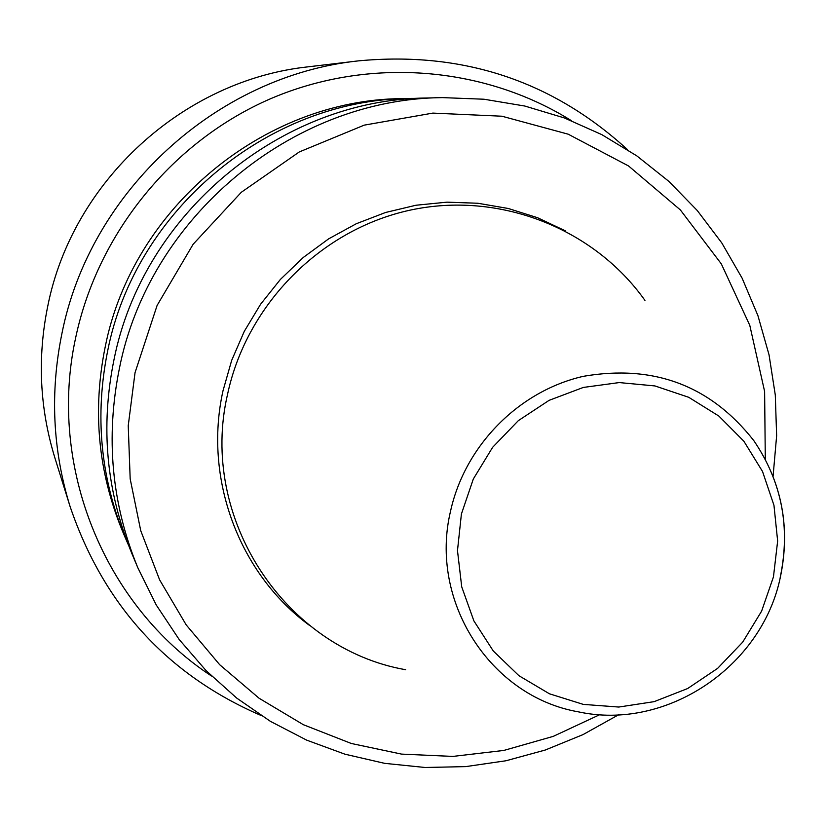 <?xml version="1.0" encoding="UTF-8"?>
<svg xmlns="http://www.w3.org/2000/svg" width="826" height="826" viewBox="0 0 826 826"><rect width="100%" height="100%" fill="white"/><g stroke="black" fill="none" stroke-linecap="round" stroke-linejoin="round"><path stroke-width="1.24" d="M644.951 300.396C593.605 228.079 499.018 190.889 410.078 210.155C321.18 229.411 246.912 304.009 227.625 393.992C198.446 517.995 285.022 648.616 405.638 669.721M765.299 459.318L764.618 391.472L749.791 325.351L721.325 263.897L680.356 209.918L628.555 165.964L568.185 134.184L501.929 116.218L432.845 113.1L364.194 125.149L299.291 151.943L241.316 192.272L193.129 244.259L157.126 305.393L135.041 372.66L128.237 425.689L130.178 478.873L140.75 530.726L159.614 579.842L186.191 624.89L219.664 664.693L259.096 698.249L303.369 724.712L351.277 743.472L401.529 754.107L452.813 756.42L503.808 750.442L553.234 736.379L599.852 714.635M773.074 476.344L776.636 435.746L775.294 395.035L769.037 354.808L757.938 315.677L742.13 278.197L721.8 242.947L697.237 210.485L668.781 181.307L636.815 155.877L601.813 134.628L564.292 117.922L524.809 106.038L483.974 99.223L442.416 97.613C291.733 98.872 149.114 217.352 119.419 368.324C105.449 437.315 111.582 503.788 137.808 567.72L156.248 604.993L179.159 639.479L206.128 670.66L236.711 698.084L270.412 721.346L306.673 740.137L344.938 754.19L384.606 763.338L425.08 767.488L465.74 766.611L506.008 760.756L545.274 750.029L582.98 734.624L618.581 714.779M442.416 97.613L426.763 98.005C280.706 99.234 142.64 213.913 113.905 360.105C100.39 426.918 106.337 491.305 131.757 553.286L137.808 567.72M417.842 98.346L409.066 98.428C268.254 99.636 135.33 210.031 107.679 350.823C94.67 415.168 100.421 477.211 124.922 536.952L128.422 544.995M409.066 98.428L401.932 98.604C263.236 99.801 132.387 208.462 105.17 347.075C92.367 410.429 98.036 471.522 122.165 530.375L124.922 536.952M571.375 120.648C483.582 65.925 368.726 56.705 270.742 98.655C172.964 140.988 98.036 232.54 75.755 337.307C47.247 466.659 104.706 606.036 211.518 676.019M627.471 149.599C552.088 80.69 462.446 51.109 358.567 60.856C216.536 75.827 90.075 191.291 61.919 333.539C49.942 392.195 52.627 449.757 69.983 506.214C103.539 605.014 167.162 674.739 260.861 715.388M358.567 60.856L308.428 66.792C183.351 80.019 72.44 181.276 47.753 306.178C37.253 357.689 39.648 408.302 54.929 458.017L69.983 506.214M780.188 577.415C790.668 527.577 781.871 481.971 753.797 440.599C710.587 385.597 653.789 364.173 583.404 376.315C518.965 390.925 465.028 445.493 450.583 511.005C428.797 601.256 490.438 696.442 578.076 711.785C666.097 731.093 761.634 667.088 780.281 577.57C790.761 527.721 781.933 482.064 753.797 440.599M773.456 576.889L777.648 541.02L773.962 505.295L762.522 471.47L743.865 441.218L718.868 416.067L688.739 397.306L654.946 385.938L619.201 382.572L583.29 387.446L549.083 400.352L518.325 420.651L492.626 447.32L473.319 478.997L461.404 514.03L457.48 550.612L461.724 586.852L473.887 620.894L493.298 651.012L518.934 675.709L549.455 693.799L583.301 704.392L618.777 707.046L654.13 701.656L687.624 688.543L717.629 668.368L742.688 642.143L761.613 611.147L773.456 576.889M565.335 230.836L537.623 217.744L508.3 208.493L477.893 203.258L446.928 202.163L415.974 205.24L385.577 212.478L356.295 223.732L328.665 238.838L303.214 257.516L280.386 279.436L260.624 304.195L244.289 331.34L231.672 360.384L222.999 390.791C203.372 478.781 239.199 573.977 309.626 625.488"/></g></svg>
